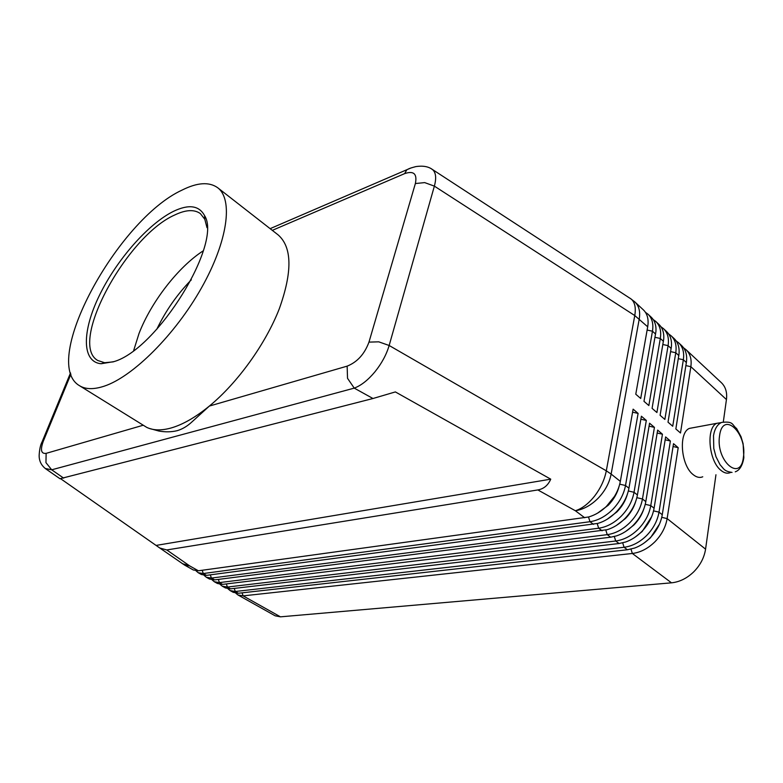 <?xml version="1.0" encoding="UTF-8"?>
<svg xmlns="http://www.w3.org/2000/svg" width="783" height="783" viewBox="0 0 783 783"><rect width="100%" height="100%" fill="white"/><g stroke="black" fill="none" stroke-linecap="round" stroke-linejoin="round"><path stroke-width="1.17" d="M156.825 329.212C165.644 310.871 177.144 294.408 191.326 279.805M411.31 167.836L406.857 169.725L404.664 173.611C413.757 170.547 417.329 173.855 415.372 183.535L424.689 182.605L434.369 186.129C436.483 178.289 435.955 172.847 432.803 169.803L431.276 168.756M415.372 183.535L368.969 342.122C364.516 354.122 357.244 362.128 347.143 366.141L347.525 378.316L354.249 388.123C361.12 385.539 368 380.117 374.9 371.866C381.703 363.429 386.45 354.63 389.151 345.489L434.369 186.129L634.768 315.549L647.698 326.805L635.776 394.211L640.709 398.488L652.464 331.199C653.619 323.868 652.141 318.211 648.04 314.228L645.417 312.3M59.997 478.736L372.972 398.508L395.366 391.921L550.743 479.167C548.041 485.333 543.745 488.915 537.833 489.933L166.769 549.95L159.791 548.012L60.722 478.775M45.248 468.488L51.707 469.8L45.952 462.626L46.138 453.357C41.088 454.003 40.148 449.931 43.319 441.162L70.91 374.166M648.04 314.228L651.162 317.144C654.715 320.55 656.311 325.297 655.948 331.385L643.978 401.327L648.853 405.555L660.314 338.462C661.439 331.15 659.942 325.493 655.821 321.49L658.904 324.368C662.584 327.901 664.19 332.814 663.72 339.108L652.082 408.354L656.908 412.533L668.085 345.636C669.171 338.344 667.654 332.687 663.504 328.664L666.558 331.512C670.356 335.173 671.971 340.243 671.393 346.752L660.098 415.303L664.865 419.434L675.758 352.732C676.825 345.46 675.279 339.802 671.109 335.77L674.134 338.579C678.049 342.357 679.664 347.613 678.978 354.327L668.016 422.174L672.724 426.255L683.353 359.74C684.381 352.497 682.815 346.84 678.636 342.788L681.621 345.567C685.654 349.472 687.278 354.895 686.466 361.824L675.846 428.957L680.496 432.989L690.851 366.679C691.859 359.446 690.263 353.799 686.065 349.727L683.618 347.867M678.636 342.788L676.15 340.918M671.109 335.77L668.594 333.881M663.504 328.664L660.96 326.765M655.821 321.49L653.228 319.572M235.791 593.201L237.895 594.933L243.102 595.873L632.351 553.473C640.425 552.475 647.913 548.609 654.813 541.895C661.547 534.975 665.648 527.204 667.126 518.591L678.205 447.68L673.517 443.677L662.271 514.725C660.764 523.357 656.643 531.158 649.89 538.107C645.261 542.697 640.171 546.015 634.621 548.051L627.398 549.764L238.414 593.25L233.217 592.32L230.094 590.568L235.282 591.488L624.08 547.278C632.165 546.231 639.662 542.325 646.592 535.562C653.355 528.594 657.495 520.783 659.002 512.131L670.375 440.986L665.628 436.934L654.089 508.216C652.552 516.888 648.393 524.718 641.61 531.726C636.736 536.561 631.392 539.996 625.568 542.022L619.069 543.519L230.554 588.836L225.377 587.925L222.225 586.164L227.383 587.054L615.712 541.004C623.797 539.918 631.313 535.964 638.272 529.151C645.065 522.124 649.234 514.274 650.781 505.593L662.447 434.213L657.651 430.112L645.799 501.629C644.233 510.33 640.034 518.209 633.232 525.266C628.123 530.355 622.524 533.898 616.436 535.905L610.642 537.197L222.617 584.382L217.468 583.501L214.278 581.72L219.426 582.591L607.246 534.652C615.321 533.526 622.857 529.523 629.845 522.653C636.667 515.586 640.876 507.687 642.461 498.977L654.431 427.361L649.567 423.212L637.421 494.964C635.806 503.704 631.578 511.622 624.746 518.728C619.402 524.062 613.559 527.713 607.216 529.7L214.611 579.89L209.482 579.029L206.272 577.228L211.39 578.079L598.672 528.222C606.756 527.047 614.303 523.005 621.32 516.085C628.172 508.96 632.41 501.022 634.034 492.282L646.318 420.422L641.394 416.223L628.935 488.22C627.281 496.98 623.023 504.947 616.152 512.102C610.574 517.68 604.496 521.449 597.909 523.396L206.536 575.358L201.427 574.516L198.187 572.706L203.277 573.538L589.99 521.713C598.075 520.499 605.641 516.408 612.688 509.43C619.568 502.255 623.845 494.279 625.509 485.499L638.106 413.404L633.124 409.157L620.342 481.388C618.648 490.187 614.352 498.194 607.451 505.397C601.647 511.221 595.325 515.087 588.503 516.995L198.383 570.787L193.303 569.965L184.631 565.111L189.682 565.903L166.769 549.95M237.895 594.933L275.156 615.8L280.471 616.838L243.102 595.873L242.094 592.839M630.99 549.137L632.351 553.473L671.491 582.826C679.546 581.994 686.945 578.343 693.709 571.874C700.296 565.189 704.25 557.613 705.571 549.147L667.126 518.591L661.752 517.338M644.331 542.854L650.467 537.813L659.452 524.17M196.024 570.827L198.187 572.706M204.118 575.388L206.272 577.228M212.144 579.9L214.278 581.72M220.092 584.372L222.225 586.164M227.98 588.806L230.094 590.568M635.101 537.167L642.226 531.461L651.671 516.663M625.823 531.344L633.887 525.031C638.488 520.333 641.766 515.038 643.743 509.146M616.495 525.383L625.451 518.512C630.325 513.501 633.731 507.864 635.659 501.609M620.997 506.386L617.826 510.31M607.099 519.305L616.906 511.925C622.054 506.611 625.568 500.64 627.447 494.024M614.518 496.344L606.385 506.454M597.625 513.119L608.254 505.25C613.666 499.632 617.278 493.349 619.099 486.4M693.386 427.655L689.353 428.409C678.352 432.725 680.887 465.317 693.102 474.576C696.479 477.346 699.699 478.08 702.752 476.788M730.793 472.364L730.402 472.55C727.387 473.862 724.197 473.098 720.83 470.26C708.664 460.796 705.923 427.645 716.788 423.319L721.172 422.624M217.674 187.724C233.334 199.352 227.892 241.125 201.485 287.909C175.216 334.674 132.856 376.731 104.286 386.146C93.833 389.611 85.553 389.454 79.455 385.667C39.669 362.519 117.323 219.886 181.94 190.152C197.247 182.459 209.159 181.656 217.674 187.724L278.19 234.949C292.147 247.232 292.499 271.907 279.237 308.942C265.515 344.109 237.601 382.858 209.364 406.064L192.099 421.773C187.44 426.118 182.508 429.084 177.291 430.65C171.585 432.059 165.467 432.187 158.91 431.051L149.073 428.35M347.143 366.141L209.364 406.064C195.417 417.417 182.576 424.758 170.821 428.066C161.171 430.689 153.145 430.454 146.744 427.381L79.455 385.667M113.261 361.873L104.648 362.725L97.709 360.474C68.052 343.668 126.64 235.967 174.766 214.973C185.708 209.727 194.223 209.247 200.311 213.544L204.813 219.279L206.986 227.657M173.562 211.302C188.742 204.05 199.068 205.469 204.539 215.57C222.754 242.945 157.598 349.101 114.015 361.609L101.066 363.743C81.471 361.863 82.058 330.817 99.421 295.377C116.667 259.897 148.251 223.732 173.562 211.302M133.697 350.441L139.031 333.46C151.178 301.895 178.279 266.886 203.296 250.785M632.586 412.181L638.106 413.404M640.876 419.218L646.318 420.422M649.068 426.167L654.431 427.361M657.162 433.028L662.447 434.213M665.159 439.821L670.375 440.986M685.879 365.602L690.851 366.679L726.438 399.555L723.335 421.792M715.946 474.762L705.571 549.147M673.067 446.525L678.205 447.68M671.491 582.826L280.471 616.838M634.436 301.553L643.332 309.833C646.768 313.122 648.353 317.712 648.079 323.594L647.698 326.805M726.438 399.555C727.309 392.42 725.606 386.782 721.339 382.652L686.065 349.727M550.743 479.167L156.561 545.34M63.677 478.139L51.707 469.8L354.249 388.123L372.972 398.508M537.833 489.933L575.368 510.751C582.112 508.607 588.562 503.675 594.688 495.962C600.698 488.063 604.574 479.676 606.306 470.818L389.151 345.489L378.747 341.828L368.969 342.122M270.135 228.656L406.847 169.725C408.677 169.05 407.767 168.707 415.969 166.573C422.889 165.556 428.35 166.505 432.343 169.431L631.313 299.135C634.905 302.395 636.06 307.866 634.768 315.549L606.306 470.818L611.141 474.077L639.241 318.984C640.445 311.624 639.016 305.967 634.944 302.003L629.914 298.147M182.292 563.633L189.682 565.903L198.383 570.787M686.358 362.529L683.353 359.74L678.303 358.663M678.802 355.541L675.758 352.732L670.639 351.636M671.158 348.484L668.085 345.636L662.898 344.53M663.436 341.339L660.314 338.462L655.058 337.336M655.616 334.116L652.464 331.199L647.12 330.064M206.536 575.358L203.277 573.538L202.19 570.259M214.611 579.89L211.39 578.079L210.314 574.859M222.617 584.382L219.426 582.591L218.369 579.42M230.554 588.836L227.383 587.054L226.346 583.932M238.414 593.25L235.282 591.488L234.254 588.405M588.503 516.995L589.99 521.713L593.475 524.326M620.342 481.388L611.141 474.077C609.409 482.905 605.073 490.951 598.143 498.223C591.048 505.289 583.452 509.469 575.368 510.751L584.725 517.769M597.214 523.582L598.672 528.222L602.107 530.805M605.807 530.091L607.246 534.652L610.642 537.197M614.303 536.512L615.712 541.004L619.069 543.519M622.7 542.864L624.08 547.278L627.398 549.764M719.567 435.749C715.486 460.913 740.894 482.866 743.429 457.018C747.305 432.745 722.68 410.126 719.567 435.749M143.093 425.267L46.138 453.357M272.308 230.359L404.664 173.611M619.735 484.178L625.509 485.499L628.935 488.22M628.348 490.97L634.034 492.282L637.421 494.964M636.853 497.685L642.461 498.977L645.799 501.629M645.251 504.311L650.781 505.593L654.089 508.216M662.271 514.725L659.002 512.131L653.551 510.868M43.319 441.162L42.125 441.778L41.548 443.217M743.85 457.683L743.116 443.755L741.041 436.748L736.588 428.497C731.821 424.944 733.974 420.951 721.623 422.419C717.414 424.317 714.713 428.702 713.519 435.573L713.773 448.453L715.995 456.753L720.096 464.769C724.011 468.88 723.893 471.2 732.036 472.423M184.631 565.111L159.791 548.012M60.046 478.775L45.796 468.88M735.276 471.806C739.583 470.309 742.421 465.738 743.791 458.094M689.353 428.409L716.788 423.319M204.813 219.279L204.539 215.57M204.637 216.822L205.254 217.292M104.648 362.725L101.066 363.743M70.519 372.914L42.125 441.778C40.471 444.813 39.473 449.364 39.15 455.432C39.081 460.933 41.284 465.405 45.776 468.87"/></g></svg>

